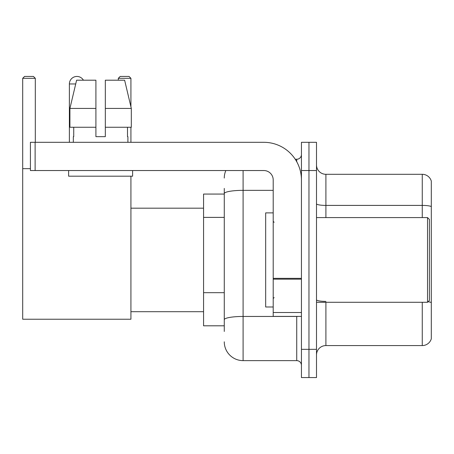 <?xml version="1.0" encoding="UTF-8"?>
<svg xmlns="http://www.w3.org/2000/svg" width="454" height="454" viewBox="0 0 454 454"><rect width="100%" height="100%" fill="white"/><g stroke="black" fill="none" stroke-linecap="round" stroke-linejoin="round"><path stroke-width="0.68" d="M224.27 194.062L203.568 194.062L203.568 325.807L224.27 325.807M224.27 331.454L224.27 188.416M301.439 349.336L301.439 377.569L308.964 377.569L308.964 349.336L308.964 377.569L316.495 377.569L316.495 349.336L308.964 349.336L308.964 170.539L308.964 349.336L301.439 349.336L301.439 170.539L308.964 170.539L308.964 142.306L308.964 170.539L316.495 170.539L316.495 349.336M316.495 170.539L316.495 142.306L301.439 142.306L301.439 170.539M243.094 170.539L243.094 360.629L296.729 360.629L296.729 316.398M295.231 159.246L296.729 159.246A4.705 4.705 0 0 0 301.439 154.542M224.27 211.746L224.27 193.62A18.818 3.269 180 0 1 243.094 190.351L273.206 190.351M301.439 365.334A4.705 4.705 0 0 0 296.729 360.629M224.27 178.064A18.818 18.818 0 0 1 225.842 170.539M243.094 360.629A18.818 18.818 0 0 1 224.27 341.805M316.495 354.983A9.409 9.409 0 0 1 325.904 345.573L422.265 345.573L422.265 302.285M431.3 181.078A9.409 9.409 0 0 0 422.265 174.302A9.409 9.409 0 0 1 431.3 181.078L431.3 338.798A9.409 9.409 0 0 1 422.265 345.573M431.3 206.581A9.409 1.634 180 0 0 422.265 205.407L422.265 174.302L325.904 174.302A9.409 9.409 0 0 1 316.495 164.893A9.409 9.409 0 0 0 325.904 174.302L325.904 217.591M105.322 136.66L95.913 136.66L105.322 136.66L95.913 136.66L105.322 136.66L105.322 80.199L124.629 80.199L131.314 108.427L131.314 127.251L105.322 127.251M130.922 78.315L118.312 78.315L120.191 76.431L129.038 76.431L130.922 78.315L130.922 106.758L131.314 108.427L105.322 108.427M69.377 142.306L69.377 83.962A7.531 7.531 0 0 1 83.422 80.199M130.922 176.186L130.922 319.224L22.7 319.224L22.7 78.315L24.584 76.431L33.426 76.431L35.31 78.315L22.7 78.315M35.31 142.306L35.31 78.315M22.7 168.655L30.418 168.655M130.922 127.251L130.922 142.306M118.312 78.315L118.312 80.199M301.439 316.398L273.206 316.398L273.206 278.347L301.439 278.347M301.439 179.949A37.642 37.642 0 0 0 263.797 142.306L35.123 142.306L35.123 170.539L263.797 170.539A9.409 9.409 0 0 1 273.206 179.949L273.206 278.347M35.123 170.539L30.418 170.539L30.418 142.306L35.123 142.306M73.327 136.66L73.735 136.66L73.327 136.66L73.327 142.306M127.909 136.66L127.5 136.66L127.909 136.66L127.909 142.306M127.5 127.251L127.5 136.66M95.913 108.427L69.922 108.427L76.607 80.199L95.913 80.199L95.913 136.66M73.735 136.66L73.735 127.251M68.622 170.539L68.622 176.186L132.613 176.186L132.613 170.539M95.913 127.251L69.922 127.251L69.922 108.427L76.607 80.199M131.314 127.251L131.314 108.427L124.629 80.199M427.537 217.591L429.416 219.469L429.416 300.4L427.537 302.285L427.537 217.591L316.495 217.591M273.206 212.886L265.675 212.886L265.675 306.989L273.206 306.989M224.27 217.392L203.568 217.392M224.27 292.677L203.568 292.677M298.363 316.398A4.705 0.817 0 0 1 296.729 316.449L243.094 316.449A18.818 3.269 180 0 0 224.27 319.718M296.729 161.726L296.729 159.246M325.904 302.285L325.904 345.573M422.265 217.591L422.265 205.407L325.904 205.407A9.409 1.634 0 0 1 316.495 203.772M431.3 302.568A9.409 1.634 180 0 0 428.077 301.74M325.904 301.394A9.409 1.634 -0 0 1 316.495 299.759M75.716 83.962L69.377 83.962M301.439 279.165L273.206 279.165M273.206 312.511L301.439 312.511M130.922 311.694L203.568 311.694M130.922 208.182L203.568 208.182M316.495 302.285L427.537 302.285M274.148 222.295L273.206 221.353M274.148 297.58L273.206 298.516"/></g></svg>

